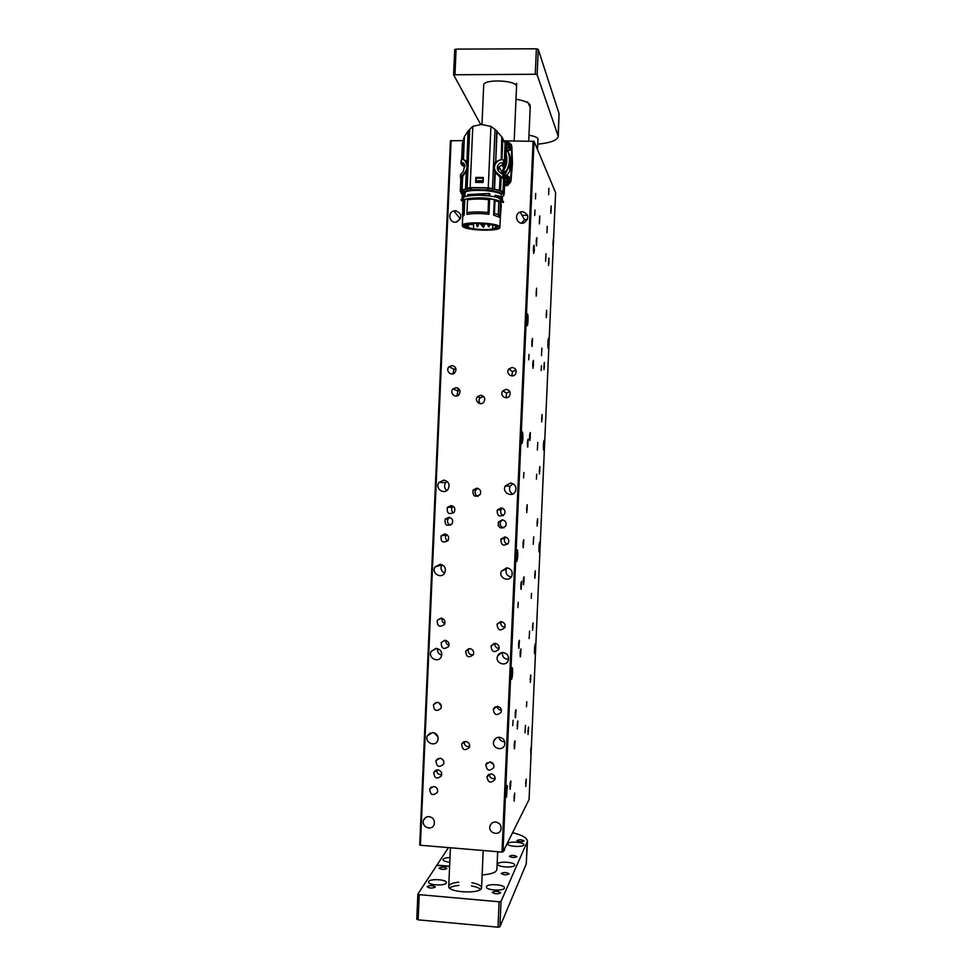 <?xml version="1.0" encoding="UTF-8"?>
<svg xmlns="http://www.w3.org/2000/svg" width="976" height="976" viewBox="0 0 976 976"><rect width="100%" height="100%" fill="white"/><g stroke="black" fill="none" stroke-linecap="round" stroke-linejoin="round"><path stroke-width="1.46" d="M510.253 789.23L510.826 781.02C510.045 782.471 509.789 785.204 510.033 789.218L510.253 789.23M533.665 253.394C534.36 251.784 534.482 249.051 534.067 245.208C533.347 246.538 533.213 249.246 533.628 253.321L533.665 253.394M534.738 215.489L534.982 210.047L534.738 215.489M535.458 198.921L535.702 193.48L535.458 198.921M536.507 245.818L536.885 237.754C536.202 239.096 536.068 241.755 536.471 245.745L536.507 245.818M532.103 346.48L532.518 338.465C531.822 339.782 531.664 342.405 532.042 346.37L532.103 346.48M527.711 447.118L528.162 439.127C527.443 440.432 527.26 443.055 527.613 446.996L527.711 447.118M523.307 547.731L523.795 539.74C523.063 541.07 522.855 543.681 523.185 547.609L523.307 547.731M518.915 648.32L519.427 640.305C518.695 641.671 518.463 644.306 518.756 648.223L518.915 648.32M514.523 748.873L515.072 740.821C514.315 742.236 514.071 744.908 514.328 748.836L514.523 748.873M521.111 589.345L521.611 581.33C520.867 582.66 520.659 585.295 520.964 589.223L521.111 589.345M515.499 717.799L516.036 709.735C515.291 711.138 515.047 713.81 515.316 717.738L515.499 717.799M543.974 369.733L544.352 362.377L543.974 369.733M550.818 213.329L551.147 205.887L550.818 213.329M548.622 194.651L548.902 188.27L548.622 194.651M514.108 801.076L514.669 793.073L514.108 801.076M520.415 656.872L520.928 648.942C520.196 650.309 519.976 652.92 520.257 656.787L520.415 656.872M523.563 584.746L524.051 576.84C523.331 578.182 523.124 580.769 523.429 584.636L523.563 584.746M526.723 512.607L527.186 504.714L526.723 512.607M529.87 440.457L530.31 432.563C529.614 433.869 529.431 436.455 529.785 440.335L529.87 440.457M533.03 368.281L533.445 360.376C532.75 361.681 532.591 364.28 532.957 368.172L533.518 360.73L533.055 368.208M536.19 296.106L536.58 288.164L536.227 296.057M539.338 223.919L539.704 215.928L539.338 223.919M527.113 325.606C527.894 326.753 528.455 315.821 527.699 314.296C526.906 312.076 526.198 323.776 527.016 325.447L527.113 325.606M548.195 348.395C548.939 346.138 549.098 342.881 548.683 338.599C548.097 336.903 547.524 347.09 548.134 348.298L548.195 348.395M521.953 443.531C522.916 440.762 523.136 437.004 522.599 432.27C521.831 430.062 521.001 441.689 521.806 443.336L521.953 443.531M516.804 561.42C517.756 558.321 517.988 554.563 517.5 550.159C516.755 547.987 515.804 559.614 516.597 561.237L516.804 561.42M511.656 679.284C512.607 675.843 512.851 672.074 512.412 667.962C511.692 665.827 510.619 677.576 511.387 679.15L511.656 679.284M543.742 450.265L544.266 440.493C543.693 438.81 543.034 448.936 543.644 450.131L543.742 450.265M539.289 552.099L539.85 542.327C539.289 540.655 538.557 550.781 539.155 551.977L539.289 552.099M506.507 797.099L507.313 785.692C506.617 783.606 505.446 795.55 506.19 797.075L506.507 797.099M534.836 653.908L535.434 644.099C534.885 642.452 534.079 652.651 534.665 653.822L534.836 653.908M541.168 370.624L541.424 365.671L541.168 370.624M536.422 479.155L536.702 474.214L536.422 479.155M523.563 477.935L523.868 472.567L523.563 477.935M528.724 359.802L529.004 354.422L528.724 359.802M553.514 240.474L555.612 192.65L534.031 141.313L502.982 851.926L529.065 799.551L531.164 751.788M517.268 728.987L517.792 721.02L517.268 728.987M546.95 232.691L547.243 226.322L546.95 232.691M548.536 265.472L548.89 258.067L548.536 265.472M546.255 317.603L546.621 310.222L546.292 317.554M541.704 421.864L542.095 414.507L541.704 421.864M539.423 473.982L539.826 466.638L539.423 473.982M537.142 526.088L537.569 518.744L537.142 526.088M534.86 578.195L535.299 570.838L534.86 578.195M532.591 630.289L533.042 622.92L532.591 630.289M530.31 682.37L530.773 674.989L530.31 682.37M528.028 734.452L528.504 727.047L528.028 734.452M525.759 786.534L526.247 779.092L525.759 786.534M525.003 732.842L525.491 725.278L525.003 732.842M529.126 638.585L529.59 631.057L529.126 638.585M533.25 544.303L533.689 536.8L533.25 544.303M537.373 449.985L537.776 442.494L537.373 449.985M541.497 355.654L541.875 348.139L541.497 355.654M545.621 261.3L545.974 253.736L545.621 261.3M517.89 607.597L518.232 602.216L517.89 607.597M512.729 725.656L513.095 720.251L512.729 725.656M526.479 706.746L526.796 701.768L526.479 706.746M531.225 598.276L531.517 593.335L531.225 598.276M503.677 174.985L506.178 170.898M441.091 618.137L437.26 620.285C437.163 626.409 439.603 627.775 444.568 624.359C445.605 621.041 444.434 618.967 441.091 618.137M501.139 621.663L497.077 624.213C497.626 630.374 500.224 631.472 504.86 627.519C505.568 624.323 504.324 622.371 501.139 621.663M437.419 702.293L433.478 704.623C433.747 710.76 436.248 711.992 441.006 708.332C441.847 705.099 440.652 703.086 437.419 702.293M497.431 706.368L493.295 709.076C494.137 715.201 496.784 716.201 501.225 712.077C501.786 708.954 500.529 707.051 497.431 706.368M433.747 786.436L429.733 788.901C430.282 795.025 432.832 796.16 437.407 792.329C438.114 789.157 436.894 787.193 433.747 786.436M512.241 367.427L508.838 368.989C505.165 373.137 512.119 378.749 515.365 374.247C517.048 370.685 515.999 368.403 512.241 367.427M452.095 365.573L449.155 366.671C444.995 370.221 450.936 376.76 454.755 372.82C456.975 369.196 456.097 366.781 452.095 365.573M444.751 533.97L441.103 535.861C440.53 541.961 442.848 543.498 448.082 540.448C449.375 537.02 448.265 534.86 444.751 533.97M504.836 536.934L500.883 539.264C501.042 545.45 503.567 546.694 508.459 542.998C509.35 539.704 508.154 537.678 504.836 536.934M439.969 758.193L435.967 760.646C436.455 766.77 439.017 767.929 443.629 764.11C444.348 760.926 443.128 758.962 439.969 758.193M489.964 761.89L485.804 764.647C486.756 770.759 489.403 771.735 493.771 767.551C494.283 764.464 493.014 762.573 489.964 761.89M495.137 643.379L491.074 645.941C491.648 652.09 494.246 653.188 498.87 649.223C499.553 646.039 498.309 644.087 495.137 643.379M445.105 640.329L441.225 642.55C441.286 648.686 443.751 649.992 448.643 646.466C449.594 643.184 448.411 641.134 445.105 640.329M450.985 505.58L447.374 507.398C446.654 513.486 448.96 515.072 454.267 512.119C455.633 508.667 454.535 506.495 450.985 505.58M501.054 507.886L497.187 510.094C497.101 516.267 499.578 517.597 504.604 514.084C505.629 510.741 504.446 508.667 501.054 507.886M506.239 389.302L502.75 390.949C499.212 395.195 506.312 400.611 509.423 396.024C511.009 392.486 509.936 390.241 506.239 389.302M456.121 387.631L453.01 388.887C449.045 392.657 455.353 398.867 458.94 394.731C460.965 391.12 460.025 388.765 456.121 387.631M465.711 741.467L461.636 744.041C462.307 750.166 464.893 751.252 469.432 747.287C470.078 744.139 468.834 742.199 465.711 741.467M469.761 648.601L465.784 651.004C466.113 657.153 468.663 658.349 473.397 654.591C474.202 651.346 472.994 649.357 469.761 648.601M480.814 395.219L477.484 396.695C473.763 400.746 480.534 406.504 483.852 402.112C485.609 398.537 484.596 396.244 480.814 395.219M476.764 488.146L473.067 490.074C472.53 496.211 474.873 497.723 480.131 494.6C481.4 491.172 480.277 489.013 476.764 488.146M437.797 769.857L433.783 772.321C434.308 778.445 436.858 779.592 441.457 775.761C442.165 772.589 440.945 770.613 437.797 769.857M491.123 773.87L486.963 776.64C487.951 782.764 490.611 783.716 494.942 779.507C495.442 776.432 494.161 774.554 491.123 773.87M448.801 517.292L445.178 519.134C444.531 525.247 446.837 526.796 452.108 523.807C453.437 520.367 452.339 518.195 448.801 517.292M502.213 519.83L498.309 522.075C498.321 528.26 500.822 529.553 505.8 525.966C506.764 522.648 505.568 520.598 502.213 519.83M429.111 816.619C426.549 816.546 424.731 817.681 423.645 819.999C420.668 826.66 431.734 831.528 434.113 824.586C435.028 820.304 433.356 817.644 429.111 816.619M495.759 821.975C492.929 821.926 491.026 823.232 490.037 825.867C487.634 832.845 499.224 836.725 500.993 829.515C501.566 825.403 499.822 822.89 495.759 821.975M432.783 732.525L427.403 735.733C424.133 742.285 435.028 747.518 437.699 740.662C438.773 736.294 437.138 733.574 432.783 732.525M499.456 737.258C496.711 737.234 494.832 738.49 493.795 741.028C491.16 747.945 502.652 752.093 504.653 744.932C505.336 740.735 503.604 738.173 499.456 737.258M436.443 648.406L431.209 651.382C427.573 657.763 438.212 663.497 441.237 656.775C442.543 652.297 440.945 649.504 436.443 648.406M503.152 652.529C500.517 652.517 498.663 653.713 497.577 656.116C494.637 662.936 505.995 667.462 508.276 660.362C509.118 656.079 507.41 653.469 503.152 652.529M440.115 564.274L435.076 566.934C430.989 573.071 441.225 579.463 444.727 572.936C446.337 568.337 444.8 565.446 440.115 564.274M506.861 567.788L501.408 571.106C498.077 577.78 509.191 582.843 511.875 575.864C512.937 571.448 511.265 568.764 506.861 567.788M443.775 480.119L439.054 482.364C434.381 488.11 444.007 495.393 448.106 489.196C450.156 484.45 448.716 481.424 443.775 480.119M510.558 483.01L505.312 485.963C501.444 492.392 512.168 498.248 515.389 491.44C516.792 486.878 515.182 484.072 510.558 483.01M522.416 211.621L520.147 212.06C512.961 214.72 517.695 226.151 524.515 222.589C529.431 217.685 528.736 214.025 522.416 211.621M455.524 210.694L453.864 210.926C446.618 212.78 449.924 224.529 456.939 221.845C462.49 217.172 462.014 213.451 455.524 210.694M451.119 140.568L420.4 845.253L419.717 845.009L450.424 140.751L462.929 140.642M504.153 140.898L534.031 141.313M420.4 845.253L502.018 852.085L533.091 141.081M529.065 799.551L555.612 192.65M502.982 851.926L502.018 852.085M460.477 218.526L456.378 222.003M527.479 219.417L524.588 219.783L521.343 223.126M512.986 483.669L510.167 486.158C508.764 489.525 509.618 492.136 512.729 494.002M447.057 481.363L445.678 482.644C443.897 485.584 444.275 488.207 446.776 490.525M507.069 567.8L506.361 568.959C505.226 573.339 506.861 575.999 511.265 576.938M441.957 564.689L441.811 564.909C440.213 568.52 441.152 571.253 444.617 573.119M502.372 652.541C502.189 656.872 504.25 659.129 508.545 659.325M437.516 648.576C437.199 651.907 438.614 654.091 441.762 655.164M498.797 737.258C499.712 740.223 501.688 741.723 504.751 741.76M434.015 732.744L437.98 736.917M496.43 822.073L499.773 824.061M502.567 519.854L500.615 521.721C499.59 524.929 500.7 526.979 503.945 527.845M449.68 517.426L448.13 518.817C446.788 521.806 447.618 523.941 450.619 525.198M489.196 774.188C489.708 777.774 491.684 779.165 495.137 778.348M436.589 769.942C436.76 773.285 438.468 774.834 441.738 774.615M477.959 488.378L475.678 490.111C474.409 492.941 475.166 495.027 477.935 496.369M483.632 396.463L480.033 397.903C478.618 399.904 478.704 401.831 480.302 403.661M468.651 648.686L468.48 649.028C467.724 652.932 469.31 654.884 473.25 654.896M464.173 741.65C464.234 745.322 466.052 746.933 469.639 746.494M459.696 389.985L457.817 391.071L457.061 395.89M509.753 391.486L506.532 393.096L506.215 397.769M502.494 508.215L501.078 509.728C500.066 512.351 500.786 514.303 503.274 515.609M453.059 506.251L452.303 507.093C451.071 509.399 451.485 511.363 453.547 512.961M445.91 640.463C445.654 642.916 446.691 644.55 449.009 645.368M494.893 643.367C494.661 646.417 496.064 648.125 499.078 648.491M490.074 761.902L493.6 764.489M441.237 758.498L443.47 760.585M505.641 537.056L504.702 538.288C503.775 541.204 504.726 543.181 507.593 544.218M446.52 534.47L446.154 534.958C444.946 537.41 445.483 539.399 447.74 540.911M455.841 368.355L454.035 369.318L452.925 373.857M515.987 370.087L512.485 371.6L511.851 375.906M497.065 706.356C497.54 708.759 498.992 710.028 501.42 710.15M438.346 702.464L441.335 705.99M500.895 621.651C500.334 624.921 501.688 626.775 504.958 627.239M442.091 618.333C441.579 620.858 442.506 622.615 444.885 623.603M501.993 174.021L506.556 170.434C510.119 163.797 510.411 157.136 507.422 150.438L506.385 149.084M507.422 150.438C511.717 157.697 511.424 164.358 506.556 170.434M503.872 173.191L505.214 175.607M506.349 175.558C509.765 172.276 511.607 168.311 511.888 163.639L509.301 154.037M507.788 151.012C511.351 150.048 512.51 147.852 511.265 144.448L511.888 163.639L510.387 180.658L507.044 184.549L504.824 184.72M511.875 146.607L512.449 163.675L510.924 181.658L507.593 185.525L504.787 185.708M510.253 170.227L510.228 157.319M510.253 157.441C511.619 161.882 511.534 166.323 509.972 170.8M509.533 171.593C511.265 167.213 511.546 162.785 510.375 158.307L509.618 171.447M504.909 175.07L507.862 168.787M503.238 174.741L504.97 172.203M503.579 174.924L505.812 171.325M464.844 166.981L463.417 165.932M462.392 143.899L464.43 136.555L468.334 130.686L472.799 126.331L481.363 124.452L490.928 126.404L495.039 129.405L501.762 136.774L506.373 145.4M462.783 159.491L463.71 138.25M462.844 165.505L462.953 162.846M505.458 166.371L502.079 172.191L504.141 166.396M505.763 162.919L506.52 145.839M505.165 161.821L505.91 144.765M504.885 161.284L505.641 144.18M502.835 138.482L501.908 159.759M501.237 159.796L501.762 136.774M497.065 131.162L495.735 161.711L500.761 159.747M495.735 161.711L496.711 130.833M495.357 161.979L493.514 164.371L495.039 129.405M493.514 164.371L492.453 188.734L488.256 187.795L490.928 126.404M472.799 126.331L470.127 187.599L488.256 187.795M475.629 182.402L475.849 177.412L483.315 177.498L483.096 182.475L475.629 182.402M470.127 187.599L467.138 188.441L469.712 129.283M468.199 164.151L466.979 161.748L468.334 130.686M466.979 161.748L468.029 131.004M464.43 136.555L463.429 159.442L466.699 161.467M461.148 160.284L461.575 159.686C463.661 157.356 470.469 166.03 464.588 172.715L460.818 177.278L462.685 176.497L467.992 168.824M464.783 165.676L463.332 164.541M463.417 164.066L464.539 164.688M461.343 159.905L461.111 163.7L462.563 165.859L464.832 166.042M503.226 169.812L504.555 172.215L502.042 172.923M503.726 166.384L502.969 166.384M503.055 164.59L503.116 163.26M502.738 166.103L505.714 166.249L505.849 163.102L503.311 160.04C499.224 157.636 490.001 166.201 496.991 173.033L504.104 179.206M462.246 195.041L461.245 191.735C461.416 190.491 463.38 189.515 467.138 188.795L471.127 187.746L487.451 187.941L492.917 189.088C499.712 190.308 503.372 191.796 503.897 193.541L505.226 177.449L504.055 175.351L498.968 171.691C494.49 166.933 500.078 161.308 502.762 163.175L504.543 164.078L505.714 166.249M493.307 169.055L495.71 173.02L500.017 176.876L502.542 177.705M504.421 193.553L503.543 192.016L500.566 190.613L492.453 188.734M467.138 188.441L461.441 190.149L460.294 191.345L461.197 192.772M494.905 172.081L494.173 189.039M483.315 177.51L475.849 177.412M465.808 188.722L466.54 171.813M461.197 163.077L461.319 162.992C464.491 161.992 465.149 164.785 463.319 171.349L460.526 174.643L460.391 177.778M460.831 174.167L460.818 177.278M465.515 188.771L466.235 172.203M462.685 176.497L462.099 189.82M461.441 190.149L462.014 177.107M461.782 177.29L460.928 178.157L460.355 191.137M460.684 177.376L460.855 178.608M463.649 165.151L463.441 164.371L464.637 165.005M463.698 165.688L464.796 165.7L463.942 166.03M506.154 154.257C507.898 160.906 506.544 166.933 502.067 172.362M502.079 172.191L501.993 174.082M503.848 165.591L502.616 166.176L502.957 166.786M501.749 171.617L499.041 166.774M504.311 166.396L502.42 164.712L498.992 166.811L498.407 170.946M498.992 166.811L498.333 170.8M495.259 172.484L494.539 189.1M499.431 190.247L500.017 176.876M503.543 192.016L504.116 178.998L501.566 177.693M501.139 177.51L500.566 190.613M492.917 189.088L492.831 190.869L488.11 189.82L488.183 188.039M470.505 187.831L470.432 189.612L488.11 189.82M470.432 189.612L467.065 190.564L467.138 188.795M492.831 190.869C499.968 192.138 503.628 193.687 503.836 195.505L501.823 197.347M461.172 193.48C461.294 192.272 463.258 191.296 467.065 190.564M503.836 195.505L503.897 193.541M504.397 179.425L503.836 192.418M476.068 177.437L475.849 182.402L476.081 177.437M482.925 182.475L483.144 177.498M483.047 177.498L482.827 182.475M482.803 182.305L476.154 182.402M482.864 178.242L476.19 178.169L476.166 182.244M476.373 177.437L476.337 178.169M503.86 194.797L503.909 193.675M502.067 172.435C506.568 166.981 507.935 160.906 506.154 154.232M463.893 191.93L463.685 196.859L462.099 198.445L462.307 193.541L463.893 191.93L465.125 192.15C471.774 188.331 502.591 191.113 501.298 195.395L501.298 195.42M494.429 196.786L495.235 195.285L495.186 196.627C499.98 197.75 502.42 198.994 502.481 200.348L502.384 197.872C501.627 196.884 499.346 196.005 495.503 195.237L495.235 195.285M465.125 192.15L464.918 196.823M467.699 196.066L467.772 194.59L467.699 196.066M489.635 195.969L488.732 195.566L488.83 193.443L489.854 193.858L489.769 195.981M495.186 196.627L494.576 196.81M488.732 195.566C480.741 194.712 473.726 194.761 467.724 195.725M488.83 193.443L467.772 194.59M499.492 200.861L500.822 202.752M463.929 199.921L465.027 199.226M498.724 200.568L500.676 202.532M464.112 199.946L465.82 199.019M464.771 200.068L464.112 215.196L463.027 213.683L463.588 200.922L462.807 201.288L462.844 200.239L467.589 198.726C473.604 197.774 480.607 197.725 488.598 198.579L498.834 200.69L500.932 203.032L501.225 205.668M464.112 215.196L462.709 216.538L462.307 225.639C461.514 220.893 501.152 222.76 499.895 227.396C500.517 231.946 463.319 230.507 462.368 225.956L462.307 225.639M499.895 227.396L500.932 203.032M500.481 202.313L499.822 217.404L493.624 215.074L494.295 199.86M489.635 199.043L488.964 214.281C480.399 213.268 473.043 213.293 466.906 214.366L467.565 199.189M501.249 205.655L500.273 218.087M499.822 217.404L498.285 214.598L498.834 200.69M495.052 199.641L495.003 200.702L498.785 201.751M495.003 200.702L494.393 213.537L493.624 215.074M488.964 214.281L488.061 212.536L488.598 198.579M467.589 198.726L467.553 199.787C473.543 198.836 480.546 198.787 488.561 199.641M467.553 199.787L466.906 214.366M463.502 200.91L463.551 199.86M462.807 201.288L462.697 216.684M488.061 212.536C480.021 211.694 472.994 211.731 466.992 212.634M498.285 214.598L494.393 213.537M463.027 213.683L462.27 214.086M478.435 223.016L491.636 224.26C495.698 225.053 497.992 225.907 498.504 226.835L498.675 227.347C499.285 228.042 496.784 228.86 491.16 229.787L474.885 229.445L466.455 227.75L463.539 225.7C462.636 225.285 464.344 224.565 468.663 223.541L478.435 223.016M494.954 200.714L498.846 201.8M467.541 199.812C473.555 198.86 480.582 198.811 488.622 199.665M463.588 200.922L462.819 201.349M463.539 225.639L467.48 227.945L480.961 229.824L491.916 229.592C497.662 228.433 499.907 227.664 498.675 227.286M490.672 224.675L495.271 225.639L497.016 227.152L492.624 228.713L493.771 228.86C487.658 229.872 480.595 229.811 472.591 228.64L467.455 227.384L465.198 225.663L468.102 224.492L466.894 224.37L474.446 223.284L490.684 224.358M467.565 224.7L467.455 227.384M468.492 223.943L468.346 227.249M473.714 223.321L473.482 228.518M492.77 225.2L492.624 228.713M495.686 225.822L495.601 227.53M496.808 226.603L496.76 227.676M490.733 224.687L492.258 225.053M470.798 224.468L472.042 224.724L470.798 224.468M514.12 800.991L514.718 793.39L514.12 800.991M514.523 797.917L514.413 794.293L513.974 797.868M517.268 728.889L517.853 721.349L517.268 728.889M517.67 725.949L517.561 722.203L517.121 725.9M520.415 656.787L520.989 649.284L520.415 656.787M520.818 653.957L520.708 650.089L520.269 653.932M523.575 584.661L524.112 577.182L523.575 584.661M523.966 581.964L523.868 577.963L523.417 581.94M526.723 512.522L527.247 505.056L526.723 512.522M527.113 509.96L527.016 505.824L526.564 509.936M529.883 440.371L530.383 432.905L529.883 440.371M530.261 437.931L530.175 433.661L529.736 437.907M525.759 786.449L526.284 779.36L525.759 786.449M526.125 783.618L526.027 780.239L525.649 783.582M528.04 734.379L528.553 727.327L528.04 734.379M528.394 731.622L528.309 728.157L527.918 731.597M530.31 682.297L530.822 675.27L530.31 682.297M530.663 679.638L530.59 676.075L530.188 679.601M532.591 630.203L533.079 623.2L532.591 630.203M532.945 627.629L532.859 623.993L532.469 627.605M534.872 578.109L535.348 571.131L534.787 578.17M535.214 575.62L535.141 571.887L534.738 575.596M537.142 526.003L537.617 519.037L537.142 526.003M537.495 523.612L537.422 519.793L537.007 523.587M539.423 473.897L539.887 466.931L539.374 473.946M539.765 471.579L539.691 467.675L539.301 471.567M505.19 178.315L507.496 179.804M505.178 178.657L506.019 178.425M507.508 178.571L506.898 177.986M507.74 179.486L506.837 177.888M507.191 178.925L507.74 179.645M506.08 178.425L506.812 177.864L505.214 177.693M505.202 177.876L506.666 177.864M507.74 179.706L506.3 181.194L504.995 180.975M505.214 177.62L505.8 177.534C508.203 178.632 508.313 179.974 506.105 181.573L504.97 181.512M504.934 176.924C507.056 176.583 508.24 177.473 508.484 179.608C508.118 181.621 506.934 182.512 504.934 182.292M504.336 175.863L506.019 175.534C508.569 175.814 509.911 177.254 510.058 179.84L506.69 183.927L504.86 183.964M504.836 184.488L507.044 184.549C510.167 183.207 511.058 181.024 509.704 177.961M508.386 144.338L506.593 144.143L506.117 145.168M506.398 145.448L508.215 144.131M506.459 147.254L507.496 147.498L509.204 145.973L508.642 145.168M509.216 145.753L508.313 144.155L505.812 144.509M508.374 144.277L509.021 144.912M506.544 145.046L507.483 144.741M507.544 144.741L508.972 146.071M506.446 147.779L507.227 147.888C509.777 146.461 509.789 145.107 507.276 143.801L505.775 144.436M506.41 148.559C510.631 147.23 510.924 145.4 507.313 143.045L505.446 143.74M504.97 142.63L507.374 141.825C512.705 144.424 512.717 147.254 507.435 150.328L507.349 150.328M541.704 421.778L542.144 414.812L541.668 421.839M542.046 419.558L541.973 415.556L541.607 419.534M543.986 369.66L544.413 362.669L543.961 369.721M544.315 367.513L544.254 363.438L543.9 367.501M552.989 245.659L553.368 238.791L552.989 245.659M553.294 243.768L553.258 239.596L552.953 243.768M510.253 789.145L510.875 781.361L510.253 789.145M510.68 785.997L510.558 782.264L510.094 785.961M533.677 253.309L534.14 245.598L533.677 253.309M534.055 251.149L533.97 246.416L533.616 251.137M530.773 753.728L531.273 746.823L530.773 753.728M531.115 751.02L531.042 747.665L530.663 750.983M533.408 365.89L533.323 361.498L532.933 365.878M536.556 293.849L536.483 289.323L536.117 293.837M539.35 223.821L539.789 216.294L539.35 223.821M539.716 221.784L539.643 217.123L539.301 221.772M546.597 315.468L546.536 311.307L546.206 315.455M548.536 265.387L548.939 258.372L548.536 265.387M548.866 263.422L548.817 259.165L548.5 263.41M550.818 213.244L551.208 206.192L550.818 213.244M551.147 211.365L551.098 207.022L550.793 211.353M528.724 141.056L530.2 107.238L527.479 101.76M537.764 144.155C550.574 142.862 557.406 140.276 558.272 136.396L537.142 74.798L535.275 74.261L453.596 74.786L480.692 124.477M558.113 135.396L559.065 113.643L538.252 49.361L537.142 74.798M535.275 74.261L536.385 48.8L456.085 49.105L454.987 74.347M537.971 139.397L537.886 138.69C537.081 137.201 534.116 136.067 528.98 135.274M530.139 106.433L530.127 105.042C528.821 102.504 524.112 100.589 515.999 99.271M516.548 86.583L516.426 85.9C514.901 79.898 483.022 79.117 483.706 85.083L481.985 124.452M453.62 74.688L454.694 49.569L456.085 49.105M536.385 48.8L538.252 49.361M559.065 113.643L558.272 136.396M449.619 866.444L436.772 865.346L417.911 894.004L419.229 894.65L418.131 919.843L498.004 927.176L499.114 901.775L501.017 901.409L527.443 841.263C527.186 837.933 522.233 835.066 512.571 832.662M418.131 919.843L416.776 919.258L417.899 894.199M527.443 841.263L526.259 863.967L527.199 842.264M501.017 901.409L499.907 926.785L526.259 863.967M499.907 926.785L498.004 927.176M486.524 886.586L486.426 886.952C485.816 890.441 504.751 891.369 504.433 887.831C505.007 884.549 487.671 883.365 486.524 886.586M428.659 881.523L428.501 881.999C427.891 885.452 446.715 886.11 446.398 882.633C446.971 879.461 430.209 878.424 428.659 881.523M497.797 863.87L497.723 864.175C497.15 867.274 514.986 868.176 514.681 865.029C515.218 862.113 498.797 860.991 497.797 863.87M449.997 857.538C446.325 857.648 444.056 858.209 443.189 859.234L443.043 859.624C443.299 860.881 445.556 861.759 449.802 862.247M507.837 843.63L507.776 843.886C507.252 846.656 524.1 847.522 523.819 844.716C524.319 842.105 508.716 841.044 507.837 843.63M497.662 851.926L499.736 851.889M503.311 851.255L504.519 850.218L504.165 849.547M450.424 847.766L448.74 886.379C447.594 892.759 482.181 894.187 481.571 887.733C481.314 885.598 478.106 883.927 471.92 882.743M458.793 882.194C453.474 882.731 450.204 883.866 448.997 885.574M435.247 887.172C432.039 888.465 429.318 888.306 427.085 886.672C429.891 885.159 432.636 885.244 435.32 886.952L435.247 887.172M446.837 868.628C443.812 869.811 441.213 869.653 439.054 868.164C441.738 866.786 444.348 866.883 446.898 868.445L446.837 868.628M450.253 851.743L450.29 850.901M500.505 892.918C497.382 894.26 494.637 894.065 492.258 892.357C495.088 890.856 497.858 890.99 500.542 892.759L500.505 892.918M509.094 873.984C506.129 875.191 503.506 875.021 501.225 873.447C503.921 872.093 506.556 872.227 509.13 873.849L509.094 873.984M516.902 856.757C514.084 857.855 511.583 857.684 509.387 856.257C511.961 855.025 514.474 855.159 516.926 856.647L516.902 856.757M524.039 841.019C521.355 842.032 518.951 841.861 516.841 840.543C519.305 839.433 521.709 839.555 524.063 840.922L524.039 841.019M419.229 894.65L499.114 901.775M448.448 847.607L436.919 865.126L449.619 866.212M482.12 874.923C491.367 874.191 496.284 872.398 496.894 869.567L497.675 851.719M480.595 889.331C478.948 887.843 475.898 886.708 471.445 885.927M458.988 885.415C454.474 885.818 451.339 886.696 449.57 888.038M531.347 747.445L553.331 244.83M512.449 163.675L511.912 162.626M511.827 164.663L512.363 165.7M506.751 185.647L506.202 184.659M510.924 181.658L510.387 180.658M462.465 142.716L461.733 159.588M506.288 145.522L505.556 162.528M505.117 142.984L504.36 160.564M504.238 166.396L504.897 167.604M504.677 160.906L504.543 164.078M461.453 159.796L461.319 162.992M503.811 160.259L503.677 163.443M502.799 177.803L502.933 174.582M503.421 163.358L503.567 160.137M502.994 191.638L503.567 178.596M487.451 187.941L487.378 189.71M471.127 187.746L471.042 189.527M504.812 180.096L504.214 193.041M460.709 174.289L460.574 177.473M503.043 177.9L503.177 174.716M503.909 178.523L504.055 175.351M482.681 180.792L475.995 180.719M481.668 224.431L483.23 224.602L483.279 223.431M482.791 225.688L484.328 225.859L484.438 223.528M477.276 226.676L476.642 225.261L478.374 225.346L478.447 223.48M488.561 226.761L487.927 225.346L489.659 225.432L489.72 224.187M510.058 179.84L508.484 179.608M498.199 525.771L498.358 522.001M457.903 390.986L458.025 388.18M460.086 218.624L453.864 210.926M524.588 219.783L520.147 212.06M510.167 486.158L505.312 485.963M445.678 482.644L439.054 482.364M506.361 568.959L501.408 571.106M441.811 564.909L435.076 566.934M501.444 652.688L497.577 656.116M435.918 648.393L431.209 651.382M495.93 738.21L493.795 741.028M430.392 732.878L427.403 735.733M491.306 823.671L490.037 825.867M425.56 817.571L423.645 819.999M500.615 521.721L498.309 522.075M448.13 518.817L445.178 519.134M488.256 774.761L486.963 776.64M435.54 770.345L433.783 772.321M501.274 538.63L503.043 538.715M475.678 490.111L473.067 490.074M480.033 397.903L477.484 396.695M468.48 649.028L465.784 651.004M463.478 741.943L461.636 744.041M457.817 391.071L453.01 388.887M506.532 393.096L502.75 390.949M501.078 509.728L497.187 510.094M452.303 507.093L447.374 507.398M444.824 640.317L441.225 642.55M494.21 643.428L491.074 645.941M487.219 762.683L485.804 764.647M437.809 758.633L435.967 760.646M450.424 140.751L419.717 845.009M504.702 538.288L500.883 539.264M446.154 534.958L441.103 535.861M454.035 369.318L449.155 366.671M512.485 371.6L508.838 368.989M431.355 786.998L429.733 788.901M495.271 706.807L493.295 709.076M436.052 702.439L433.478 704.623M500.664 621.663L497.077 624.213M441.323 618.162L437.26 620.285M522.001 215.269L527.589 215.354M503.811 173.203L505.165 175.619M506.69 183.927L507.593 185.525M461.672 159.625L462.38 143.472M460.928 177.181L461.904 177.193M501.322 177.595L502.311 177.608M461.014 163.407L461.16 160.247M502.75 170.641L503.677 172.313M504.494 166.359L502.762 163.175M460.294 191.345L460.855 178.388M476.093 182.207L482.778 182.28M501.298 195.395L501.225 196.981M500.859 202.618L501.139 203.935M500.798 202.044C503.348 201.019 504.141 201.117 503.152 202.337C504.47 203.569 495.832 197.701 479.155 197.86C459.83 198.457 462.185 201.69 461.221 200.312C460.672 199.202 461.331 199.104 463.185 200.031M500.944 200.934L501.432 199.97L498.187 197.799C496.028 196.701 489.72 195.847 479.289 195.237C468.712 195.481 463.344 196.444 463.185 198.165L463.576 199.165M472.75 223.394L472.042 224.724M469.432 223.772L469.895 224.614M476.642 225.261L476.715 223.48M487.927 225.346L487.988 223.919M481.009 224.687L480.387 223.516M482.095 223.602L481.363 224.7M482.132 225.944L481.497 224.602M483.23 224.602L482.473 225.968M483.23 227.201L482.595 225.871M484.328 225.859L483.584 227.213M478.374 225.346L477.618 226.688M489.659 225.432L488.903 226.786M516.694 83.302L514.181 140.959M483.193 850.511L481.571 887.745M537.983 139.031L537.52 149.621M453.596 74.786L454.694 49.569M417.874 894.101L416.776 919.258"/></g></svg>
